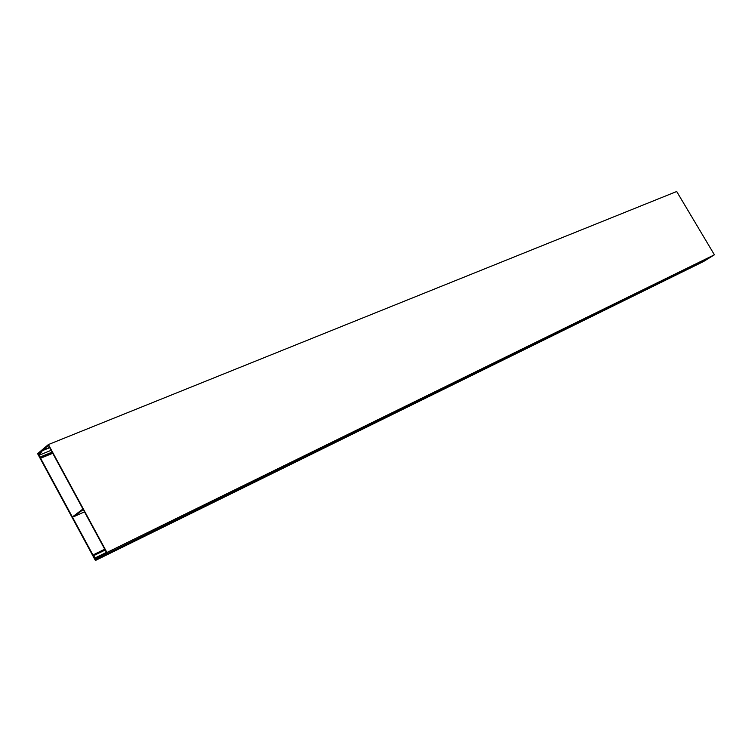 <?xml version="1.0" encoding="UTF-8"?>
<svg xmlns="http://www.w3.org/2000/svg" width="752" height="752" viewBox="0 0 752 752"><rect width="100%" height="100%" fill="white"/><g stroke="black" fill="none" stroke-linecap="round" stroke-linejoin="round"><path stroke-width="1.13" d="M52.734 453.287L40.599 458.25L38.784 454.904L42.328 449.677L48.419 444.545L676.687 191.506L714.4 254.796L703.543 261.527L95.401 560.494L37.6 453.663L42.328 449.677L42.328 450.692L38.333 454.067L95.401 559.526L99.659 556.555L100.439 556.997L95.401 560.494M714.4 254.796L106.934 552.485L100.439 556.997L708.299 258.575L100.439 556.997L94.94 558.68L93.098 555.277L94.912 554.008L95.222 554.572L93.709 555.634L94.987 557.993L100.166 556.405L106.314 552.118L48.429 445.353L42.657 450.222L39.32 455.129L40.58 457.46L42.009 456.267L42.309 456.821L40.599 458.25M49.707 447.713L42.328 450.692M39.743 453.494L38.333 454.067M100.608 556.095L99.659 556.555M49.557 447.431L42.657 450.222M51.127 450.326L39.32 455.129M52.104 452.14L42.009 456.267M52.414 452.695L42.309 456.821M48.419 444.545L106.934 552.485M104.744 549.214L94.912 554.008M105.045 549.778L95.222 554.572M105.186 550.032L93.709 555.634M104.772 553.199L94.987 557.993M84.478 511.839L73.583 516.803L73.273 516.276L82.936 509.001M83.228 509.546L73.583 516.803"/></g></svg>
